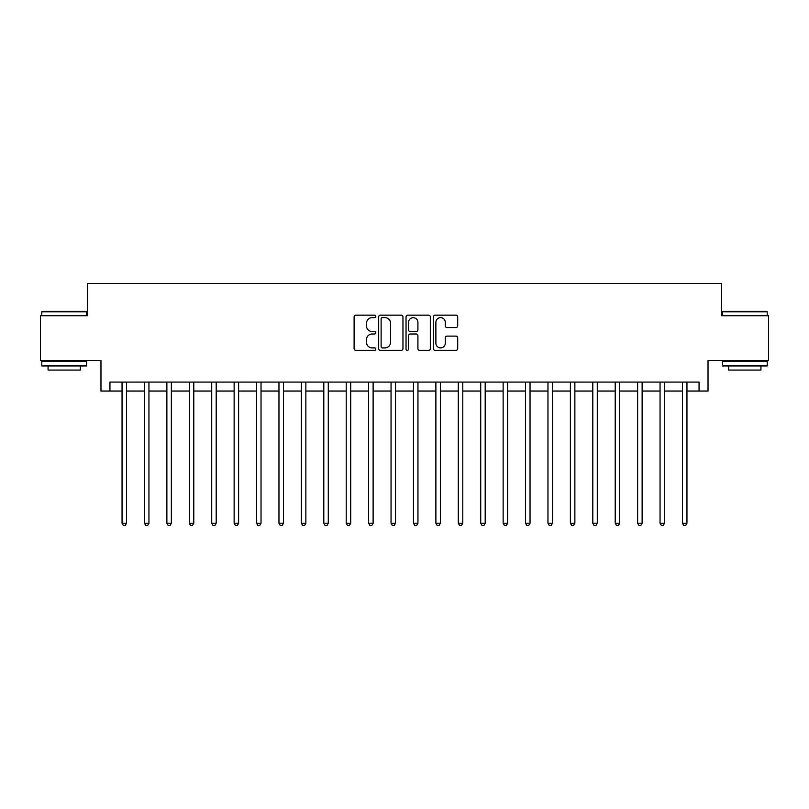<?xml version="1.0" encoding="UTF-8"?>
<svg xmlns="http://www.w3.org/2000/svg" width="809" height="809" viewBox="0 0 809 809"><rect width="100%" height="100%" fill="white"/><g stroke="black" fill="none" stroke-linecap="round" stroke-linejoin="round"><path stroke-width="1.21" d="M375.811 316.4A1.234 1.234 0 0 0 374.577 315.166L355.869 315.166A1.76 1.76 0 0 0 354.109 316.926L354.109 348.608A1.76 1.76 0 0 0 355.869 350.368L374.577 350.368A1.234 1.234 0 0 0 375.811 349.134A1.234 1.234 0 0 0 374.577 347.9L372.15 347.9A5.633 5.633 0 0 1 366.517 342.268L366.517 339.628A5.633 5.633 0 0 1 372.15 333.996L374.577 333.996A1.234 1.234 0 0 0 375.811 332.762A1.234 1.234 0 0 0 374.577 331.538L372.15 331.538A5.633 5.633 0 0 1 366.517 325.906L366.517 323.256A5.633 5.633 0 0 1 372.15 317.624L374.577 317.624A1.234 1.234 0 0 0 375.811 316.4M455.942 327.574A1.76 1.76 0 0 0 457.702 325.815L457.702 316.926A1.76 1.76 0 0 0 455.942 315.166L435.171 315.166A1.76 1.76 0 0 0 433.412 316.926L433.412 348.608A1.76 1.76 0 0 0 435.171 350.368L455.942 350.368A1.76 1.76 0 0 0 457.702 348.608L457.702 337.869A1.76 1.76 0 0 0 455.942 336.109L447.053 336.109A1.76 1.76 0 0 0 445.294 337.869L445.294 343.198A4.712 4.712 0 0 1 440.581 347.9A4.712 4.712 0 0 1 435.879 343.198L435.879 322.336A4.712 4.712 0 0 1 440.581 317.624A4.712 4.712 0 0 1 445.294 322.336L445.294 325.815A1.76 1.76 0 0 0 447.053 327.574L455.942 327.574M109.943 391.05L109.943 382.081L699.057 382.081L699.057 391.05L708.027 391.05L708.027 360.561L768.55 360.561L768.55 315.732L721.476 315.732L721.476 283.453L87.524 283.453L87.524 315.732L40.45 315.732L40.45 360.561L100.973 360.561L100.973 391.05L122.048 391.05M402.963 316.926A1.76 1.76 0 0 0 401.203 315.166L380.432 315.166A1.76 1.76 0 0 0 378.673 316.926L378.673 348.608A1.76 1.76 0 0 0 380.432 350.368L401.203 350.368A1.76 1.76 0 0 0 402.963 348.608L402.963 316.926M407.797 315.166L428.568 315.166A1.76 1.76 0 0 1 430.327 316.926L430.327 348.608A1.76 1.76 0 0 1 428.568 350.368L419.679 350.368A1.76 1.76 0 0 1 417.919 348.608L417.919 335.755A1.76 1.76 0 0 0 416.16 333.996L410.264 333.996A1.76 1.76 0 0 0 408.505 335.755L408.505 349.134A1.234 1.234 0 0 1 407.271 350.368A1.234 1.234 0 0 1 406.037 349.134L406.037 316.926A1.76 1.76 0 0 1 407.797 315.166M126.528 391.05L144.467 391.05M148.947 391.05L166.876 391.05M171.366 391.05L189.296 391.05M193.786 391.05L211.715 391.05M216.195 391.05L234.135 391.05M238.615 391.05L256.544 391.05M261.034 391.05L278.963 391.05M283.453 391.05L301.383 391.05M305.863 391.05L323.802 391.05M328.282 391.05L346.212 391.05M350.702 391.05L368.631 391.05M373.121 391.05L391.05 391.05M395.53 391.05L413.47 391.05M417.95 391.05L435.879 391.05M440.369 391.05L458.298 391.05M462.788 391.05L480.718 391.05M485.198 391.05L503.137 391.05M507.617 391.05L525.547 391.05M530.037 391.05L547.966 391.05M552.456 391.05L570.385 391.05M574.865 391.05L592.805 391.05M597.285 391.05L615.214 391.05M619.704 391.05L637.634 391.05M642.124 391.05L660.053 391.05M664.533 391.05L682.472 391.05M686.952 391.05L699.057 391.05M382.364 317.624A1.234 1.234 0 0 0 381.13 318.857L381.13 346.677A1.234 1.234 0 0 0 382.364 347.9L384.912 347.9A5.633 5.633 0 0 0 390.545 342.268L390.545 323.256A5.633 5.633 0 0 0 384.912 317.624L382.364 317.624M417.919 322.427A4.712 4.712 0 0 0 413.217 317.715A4.712 4.712 0 0 0 408.505 322.427L408.505 329.769A1.76 1.76 0 0 0 410.264 331.538L416.16 331.538A1.76 1.76 0 0 0 417.919 329.769L417.919 322.427M126.75 382.081L126.659 382.313A1.79 1.79 0 0 0 126.528 382.981L126.528 523.221L122.048 523.221L122.048 382.981A1.79 1.79 0 0 0 121.916 382.313L121.825 382.081M126.528 523.221L125.183 525.547L123.393 525.547L122.048 523.221M149.169 382.081L149.078 382.313A1.79 1.79 0 0 0 148.947 382.981L148.947 523.221L144.467 523.221L144.467 382.981A1.79 1.79 0 0 0 144.336 382.313L144.245 382.081M148.947 523.221L147.602 525.547L145.812 525.547L144.467 523.221M171.589 382.081L171.498 382.313A1.79 1.79 0 0 0 171.366 382.981L171.366 523.221L166.876 523.221L166.876 382.981A1.79 1.79 0 0 0 166.755 382.313L166.664 382.081M171.366 523.221L170.021 525.547L168.221 525.547L166.876 523.221M193.998 382.081L193.907 382.313A1.79 1.79 0 0 0 193.786 382.981L193.786 523.221L189.296 523.221L189.296 382.981A1.79 1.79 0 0 0 189.164 382.313L189.073 382.081M193.786 523.221L192.441 525.547L190.641 525.547L189.296 523.221M216.418 382.081L216.327 382.313A1.79 1.79 0 0 0 216.195 382.981L216.195 523.221L211.715 523.221L211.715 382.981A1.79 1.79 0 0 0 211.584 382.313L211.493 382.081M216.195 523.221L214.85 525.547L213.06 525.547L211.715 523.221M42.331 311.243L86.088 311.243L86.634 311.789L41.795 311.789L42.331 311.243M64.214 365.941L41.795 365.941L41.795 361.461L86.634 361.461L86.634 365.941L64.214 365.941M80.354 365.941L80.354 370.067L48.075 370.067L48.075 365.941M722.912 311.243L766.669 311.243L767.205 311.789L722.366 311.789L722.912 311.243M744.786 365.941L722.366 365.941L722.366 361.461L767.205 361.461L767.205 365.941L744.786 365.941M760.925 365.941L760.925 370.067L728.646 370.067L728.646 365.941M238.837 382.081L238.746 382.313A1.79 1.79 0 0 0 238.615 382.981L238.615 523.221L234.135 523.221L234.135 382.981A1.79 1.79 0 0 0 234.003 382.313L233.912 382.081M238.615 523.221L237.27 525.547L235.48 525.547L234.135 523.221M261.256 382.081L261.165 382.313A1.79 1.79 0 0 0 261.034 382.981L261.034 523.221L256.544 523.221L256.544 382.981A1.79 1.79 0 0 0 256.423 382.313L256.332 382.081M261.034 523.221L259.689 525.547L257.889 525.547L256.544 523.221M283.666 382.081L283.575 382.313A1.79 1.79 0 0 0 283.453 382.981L283.453 523.221L278.963 523.221L278.963 382.981A1.79 1.79 0 0 0 278.832 382.313L278.741 382.081M283.453 523.221L282.108 525.547L280.308 525.547L278.963 523.221M306.085 382.081L305.994 382.313A1.79 1.79 0 0 0 305.863 382.981L305.863 523.221L301.383 523.221L301.383 382.981A1.79 1.79 0 0 0 301.251 382.313L301.16 382.081M305.863 523.221L304.518 525.547L302.728 525.547L301.383 523.221M328.505 382.081L328.414 382.313A1.79 1.79 0 0 0 328.282 382.981L328.282 523.221L323.802 523.221L323.802 382.981A1.79 1.79 0 0 0 323.671 382.313L323.58 382.081M328.282 523.221L326.937 525.547L325.147 525.547L323.802 523.221M350.924 382.081L350.833 382.313A1.79 1.79 0 0 0 350.702 382.981L350.702 523.221L346.212 523.221L346.212 382.981A1.79 1.79 0 0 0 346.09 382.313L345.999 382.081M350.702 523.221L349.357 525.547L347.557 525.547L346.212 523.221M373.333 382.081L373.242 382.313A1.79 1.79 0 0 0 373.121 382.981L373.121 523.221L368.631 523.221L368.631 382.981A1.79 1.79 0 0 0 368.499 382.313L368.408 382.081M373.121 523.221L371.776 525.547L369.976 525.547L368.631 523.221M395.753 382.081L395.662 382.313A1.79 1.79 0 0 0 395.53 382.981L395.53 523.221L391.05 523.221L391.05 382.981A1.79 1.79 0 0 0 390.919 382.313L390.828 382.081M395.53 523.221L394.185 525.547L392.395 525.547L391.05 523.221M418.172 382.081L418.081 382.313A1.79 1.79 0 0 0 417.95 382.981L417.95 523.221L413.47 523.221L413.47 382.981A1.79 1.79 0 0 0 413.338 382.313L413.247 382.081M417.95 523.221L416.605 525.547L414.815 525.547L413.47 523.221M440.592 382.081L440.5 382.313A1.79 1.79 0 0 0 440.369 382.981L440.369 523.221L435.879 523.221L435.879 382.981A1.79 1.79 0 0 0 435.758 382.313L435.667 382.081M440.369 523.221L439.024 525.547L437.224 525.547L435.879 523.221M463.001 382.081L462.91 382.313A1.79 1.79 0 0 0 462.788 382.981L462.788 523.221L458.298 523.221L458.298 382.981A1.79 1.79 0 0 0 458.167 382.313L458.076 382.081M462.788 523.221L461.443 525.547L459.643 525.547L458.298 523.221M485.42 382.081L485.329 382.313A1.79 1.79 0 0 0 485.198 382.981L485.198 523.221L480.718 523.221L480.718 382.981A1.79 1.79 0 0 0 480.586 382.313L480.495 382.081M485.198 523.221L483.853 525.547L482.063 525.547L480.718 523.221M507.84 382.081L507.749 382.313A1.79 1.79 0 0 0 507.617 382.981L507.617 523.221L503.137 523.221L503.137 382.981A1.79 1.79 0 0 0 503.006 382.313L502.915 382.081M507.617 523.221L506.272 525.547L504.482 525.547L503.137 523.221M530.259 382.081L530.168 382.313A1.79 1.79 0 0 0 530.037 382.981L530.037 523.221L525.547 523.221L525.547 382.981A1.79 1.79 0 0 0 525.425 382.313L525.334 382.081M530.037 523.221L528.692 525.547L526.892 525.547L525.547 523.221M552.668 382.081L552.577 382.313A1.79 1.79 0 0 0 552.456 382.981L552.456 523.221L547.966 523.221L547.966 382.981A1.79 1.79 0 0 0 547.835 382.313L547.744 382.081M552.456 523.221L551.111 525.547L549.311 525.547L547.966 523.221M575.088 382.081L574.997 382.313A1.79 1.79 0 0 0 574.865 382.981L574.865 523.221L570.385 523.221L570.385 382.981A1.79 1.79 0 0 0 570.254 382.313L570.163 382.081M574.865 523.221L573.52 525.547L571.73 525.547L570.385 523.221M597.507 382.081L597.416 382.313A1.79 1.79 0 0 0 597.285 382.981L597.285 523.221L592.805 523.221L592.805 382.981A1.79 1.79 0 0 0 592.673 382.313L592.582 382.081M597.285 523.221L595.94 525.547L594.15 525.547L592.805 523.221M619.927 382.081L619.836 382.313A1.79 1.79 0 0 0 619.704 382.981L619.704 523.221L615.214 523.221L615.214 382.981A1.79 1.79 0 0 0 615.093 382.313L615.002 382.081M619.704 523.221L618.359 525.547L616.559 525.547L615.214 523.221M642.336 382.081L642.245 382.313A1.79 1.79 0 0 0 642.124 382.981L642.124 523.221L637.634 523.221L637.634 382.981A1.79 1.79 0 0 0 637.502 382.313L637.411 382.081M642.124 523.221L640.779 525.547L638.979 525.547L637.634 523.221M664.755 382.081L664.664 382.313A1.79 1.79 0 0 0 664.533 382.981L664.533 523.221L660.053 523.221L660.053 382.981A1.79 1.79 0 0 0 659.922 382.313L659.831 382.081M664.533 523.221L663.188 525.547L661.398 525.547L660.053 523.221M687.175 382.081L687.084 382.313A1.79 1.79 0 0 0 686.952 382.981L686.952 523.221L682.472 523.221L682.472 382.981A1.79 1.79 0 0 0 682.341 382.313L682.25 382.081M686.952 523.221L685.607 525.547L683.817 525.547L682.472 523.221M41.795 315.732L41.795 311.789M52.019 361.461L52.019 360.561M76.41 361.461L76.41 360.561M86.634 315.732L86.634 311.789M722.366 315.732L722.366 311.789M732.59 361.461L732.59 360.561M756.981 361.461L756.981 360.561M767.205 315.732L767.205 311.789"/></g></svg>
